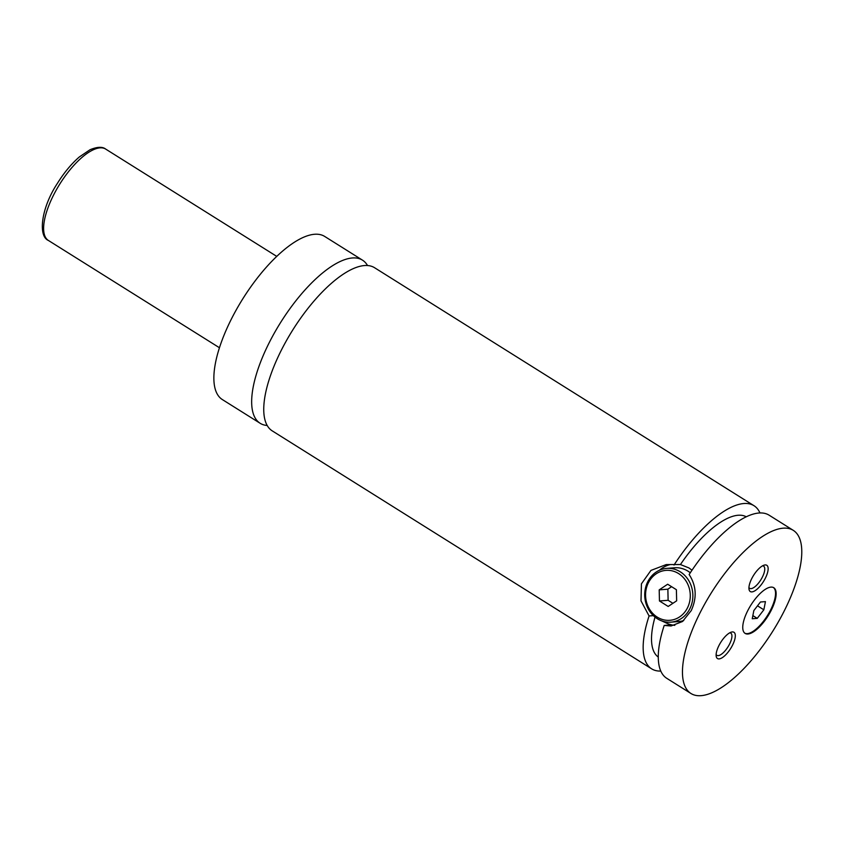 <?xml version="1.0" encoding="UTF-8"?>
<svg xmlns="http://www.w3.org/2000/svg" width="843" height="843" viewBox="0 0 843 843"><rect width="100%" height="100%" fill="white"/><g stroke="black" fill="none" stroke-linecap="round" stroke-linejoin="round"><path stroke-width="1.26" d="M367.527 265.534A96.292 36.228 122.1 0 0 362.479 260.15A96.292 36.228 122.1 0 0 352.342 257.969A96.292 36.228 122.1 0 0 273.975 333.712A96.292 36.228 122.1 0 0 260.16 423.291A96.292 36.228 122.1 0 0 267.21 425.483M759.965 512.955A96.292 36.228 122.1 0 0 753.979 505.695L374.577 267.726A96.292 36.228 122.1 0 0 364.439 265.556A96.292 36.228 122.1 0 0 286.062 341.299A96.292 36.228 122.1 0 0 272.247 430.878L651.66 668.847A96.292 36.228 122.1 0 0 660.786 671.07M747.962 634.01A26.965 10.148 122.1 0 0 769.901 612.798A26.965 10.148 122.1 0 0 773.769 587.719A26.965 10.148 122.1 0 0 770.934 587.118A26.965 10.148 122.1 0 0 748.995 608.319A26.965 10.148 122.1 0 0 745.117 633.399A26.965 10.148 122.1 0 0 747.962 634.01M744.833 633.198A26.965 10.148 122.1 0 0 747.351 633.63A26.965 10.148 122.1 0 0 769.069 612.829A26.965 10.148 122.1 0 0 773.463 587.55M647.635 581.997A26.965 24.057 85.5 0 1 666.687 568.393A26.965 24.057 85.5 0 1 688.931 580.901A26.965 24.057 85.5 0 1 689.953 608.541A26.965 24.057 85.5 0 1 670.902 622.155A26.965 24.057 85.5 0 1 648.657 609.647A26.965 24.057 85.5 0 1 647.635 581.997M648.278 583.019A25.037 22.339 -94.5 0 0 657.255 617.118A25.037 22.339 -94.5 0 0 687.572 607.666A25.037 22.339 -94.5 0 0 678.594 573.567A25.037 22.339 -94.5 0 0 648.278 583.019M670.902 622.155L678.699 621.544A26.965 24.057 -94.5 0 0 683.736 620.532M690.28 572.776A26.965 24.057 -94.5 0 0 674.484 567.782L666.687 568.393M691.998 570.205L688.931 567.929L680.438 564.547L666.223 564.578L650.954 570.405L641.428 583.83L641.007 600.859L649.078 615.959L653.346 615.632M661.671 620.87L670.617 624.937L664.2 625.443L671.039 625.991L682.545 621.491L691.249 610.574C697.087 597.708 696.392 585.695 689.142 574.536A96.292 36.228 122.1 0 1 758.963 513.008A96.292 36.228 122.1 0 1 769.101 515.178L793.284 530.352A96.292 36.228 122.1 0 0 783.147 528.182A96.292 36.228 122.1 0 0 704.769 603.925A96.292 36.228 122.1 0 0 690.954 693.494A96.292 36.228 122.1 0 0 701.091 695.665A96.292 36.228 122.1 0 0 779.469 619.921A96.292 36.228 122.1 0 0 793.284 530.352M659.395 570.279A30.812 27.492 85.5 0 1 670.354 564.547M674.821 625.348A30.812 27.492 85.5 0 1 663.399 621.417M719.1 658.899A15.501 5.827 122.1 0 0 732.683 644.874A15.501 5.827 122.1 0 0 732.314 631.934A15.501 5.827 122.1 0 0 731.229 632.155A15.501 5.827 122.1 0 0 720.765 642.324A15.501 5.827 122.1 0 0 716.181 656.16A15.501 5.827 122.1 0 0 719.1 658.899M716.118 654.495A13.098 4.932 122.1 0 0 716.866 655.327A13.098 4.932 122.1 0 0 718.247 655.622A13.098 4.932 122.1 0 0 728.9 645.327A13.098 4.932 122.1 0 0 730.776 633.135A13.098 4.932 122.1 0 0 729.711 632.84M751.924 591.902A15.501 5.827 122.1 0 0 765.507 577.876A15.501 5.827 122.1 0 0 765.138 564.936A15.501 5.827 122.1 0 0 764.053 565.168A15.501 5.827 122.1 0 0 753.589 575.326A15.501 5.827 122.1 0 0 748.995 589.162A15.501 5.827 122.1 0 0 751.924 591.902M748.942 587.497A13.098 4.932 122.1 0 0 749.68 588.33A13.098 4.932 122.1 0 0 751.06 588.625A13.098 4.932 122.1 0 0 761.724 578.33A13.098 4.932 122.1 0 0 763.6 566.148A13.098 4.932 122.1 0 0 762.525 565.843M362.479 260.15L324.692 236.44A96.292 36.228 122.1 0 0 314.555 234.27A96.292 36.228 122.1 0 0 236.177 310.013A96.292 36.228 122.1 0 0 222.373 399.582L260.16 423.291M649.078 615.959A96.292 36.228 122.1 0 0 651.66 668.847M753.979 505.695A96.292 36.228 122.1 0 0 743.842 503.524A96.292 36.228 122.1 0 0 674.021 565.052M655.022 617.097A82.814 31.159 122.1 0 0 658.278 657.055M746.255 516.791A82.814 31.159 122.1 0 0 680.438 564.547M664.2 625.443A96.292 36.228 122.1 0 0 666.771 678.32L690.954 693.494M659.458 600.975L668.183 606.454L676.655 600.817L676.392 589.7L667.667 584.231L659.194 589.868L659.458 600.975L668.12 600.3L672.914 603.303M659.194 589.868L667.867 589.183L668.12 600.3M671.597 586.696L667.867 589.183M760.449 602.007L753.842 610.574L752.241 618.751L757.246 618.362L763.842 609.795L765.444 601.617L760.449 602.007M757.509 605.822L763.842 609.795M752.852 615.611L757.246 618.362M100.001 147.862A53.92 20.285 122.1 0 0 56.112 190.286A53.92 20.285 122.1 0 0 48.378 240.445C37.914 236.198 41.149 208.042 57.303 183.511C64.057 172.657 71.423 163.795 79.379 156.924L90.032 149.738C97.24 146.756 102.456 146.534 105.681 149.085A53.92 20.285 122.1 0 0 100.001 147.862M48.378 240.445L219.454 347.748M105.681 149.085L276.757 256.388"/></g></svg>
